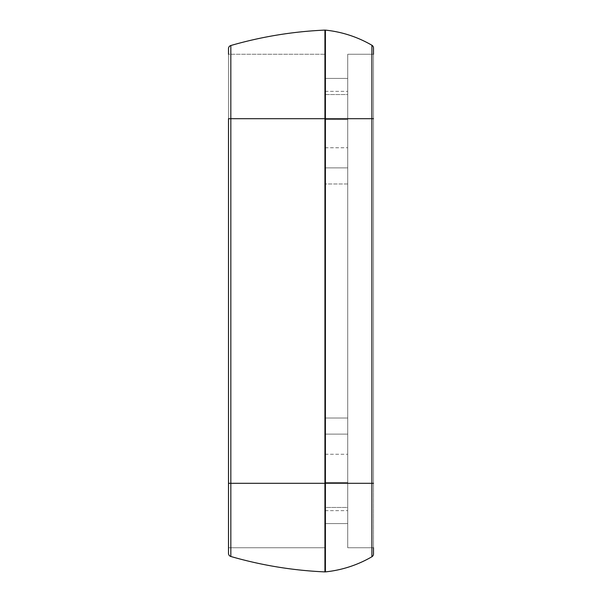 <?xml version="1.0" encoding="UTF-8"?>
<svg xmlns="http://www.w3.org/2000/svg" width="602" height="602" viewBox="0 0 602 602"><rect width="100%" height="100%" fill="white"/><g stroke="black" fill="none" stroke-linecap="round" stroke-linejoin="round"><path stroke-width="0.45" stroke-dasharray="3.01 2.26" d="M325.17 418.006L325.17 434.117L347.723 434.117L347.723 418.006L325.17 418.006L347.723 418.006L347.723 434.117L325.17 434.117L347.723 434.117L325.17 434.117L325.17 183.994L347.723 183.994L347.723 167.883L325.17 167.883L325.17 183.994L325.17 167.883L347.723 167.883L325.17 167.883L347.723 167.883L347.723 183.994L325.17 183.994L347.723 183.994L347.723 418.006L325.17 418.006L325.17 434.117L347.723 434.117L325.17 434.117L347.723 434.117L347.723 523.574L325.17 523.574L325.17 507.463L347.723 507.463L325.17 507.463L325.17 482.45L347.723 482.45L325.17 482.45L325.17 523.574L347.723 523.574L347.723 507.463L325.17 507.463L347.723 507.463L347.723 454.254L347.723 510.639L347.723 454.254L347.723 510.639L347.723 482.45L325.17 482.45L325.17 434.117L325.17 482.45L347.723 482.45L347.723 434.117L325.17 434.117L325.17 482.45C325.17 446.661 325.17 446.661 325.17 482.45C325.17 518.232 325.17 518.232 325.17 482.45C325.17 446.661 325.17 446.661 325.17 482.45C325.17 518.232 325.17 518.232 325.17 482.45L325.17 523.574L347.723 523.574L325.17 523.574L325.17 167.883L347.723 167.883L325.17 167.883L325.17 119.55L347.723 119.55L347.723 78.426L325.17 78.426L325.17 94.537L347.723 94.537L325.17 94.537L325.17 119.55L325.17 78.426L347.723 78.426L347.723 94.537L325.17 94.537L347.723 94.537L347.723 119.55L325.17 119.55L325.17 147.746L325.17 91.361L325.17 147.746L325.17 91.361L325.17 119.55L347.723 119.55L347.723 91.361L347.723 167.883L325.17 167.883L347.723 167.883L347.723 119.55L325.17 119.55L325.17 167.883L325.17 119.55C325.17 83.768 325.17 83.768 325.17 119.55C325.17 155.339 325.17 155.339 325.17 119.55C325.17 83.768 325.17 83.768 325.17 119.55C325.17 155.339 325.17 155.339 325.17 119.55L325.17 418.006L347.723 418.006L347.723 482.45C347.723 446.661 347.723 446.661 347.723 482.45C347.723 518.232 347.723 518.232 347.723 482.45C347.723 446.661 347.723 446.661 347.723 482.45C347.723 518.232 347.723 518.232 347.723 482.45L347.723 167.883L347.723 183.994L325.17 183.994L325.17 418.006M228.497 553.381A3.221 3.221 0 0 0 230.829 556.481L230.829 483.301L324.929 483.301L324.929 118.699L325.404 118.699L324.929 118.699L324.929 30.1A3.221 3.221 0 0 1 325.404 30.115L325.404 571.885A115.78 115.78 0 0 0 371.901 556.752A115.78 115.78 0 0 1 325.404 571.885L325.404 483.301L371.901 483.301L325.404 483.301L325.404 118.699L371.901 118.699L325.404 118.699L325.404 30.115A115.78 115.78 0 0 1 371.901 45.248A3.221 3.221 0 0 1 373.503 48.032A3.221 3.221 0 0 0 371.901 45.248L371.901 118.699L373.503 118.699L371.901 118.699L371.901 483.301L373.503 483.301L371.901 483.301L371.901 556.752A3.221 3.221 0 0 0 373.503 553.968A3.221 3.221 0 0 1 371.901 556.752L371.901 45.248A115.78 115.78 0 0 0 325.404 30.115A3.221 3.221 0 0 0 324.929 30.1A402.783 402.783 0 0 0 230.829 45.519A3.221 3.221 0 0 0 228.497 48.619A3.221 3.221 0 0 1 230.829 45.519L230.829 118.699L228.497 118.699L325.17 118.699L325.17 483.301L228.497 483.301L230.829 483.301L230.829 556.481A3.221 3.221 0 0 1 228.497 553.381L228.497 118.699L230.829 118.699L230.829 483.301L228.497 483.301L228.497 547.745L228.497 54.255L228.497 547.745L228.497 54.255L228.497 483.301L325.17 483.301L325.17 54.255L325.17 483.301L228.497 483.301L228.497 547.745L325.17 547.745L228.497 547.745M230.829 556.481A402.783 402.783 0 0 0 324.929 571.9A402.783 402.783 0 0 1 230.829 556.481M324.929 483.301L324.929 571.9L324.929 483.301L325.404 483.301L230.829 483.301L230.829 45.519A402.783 402.783 0 0 1 324.929 30.1L324.929 118.699L230.829 118.699L324.929 118.699L324.929 483.301M228.497 48.619L228.497 118.699L228.497 54.255L325.17 54.255L228.497 54.255M373.503 553.968L373.503 118.699L373.503 547.745L347.723 547.745L347.723 118.699L373.503 118.699L373.503 54.255L373.503 118.699L373.503 54.255L347.723 54.255L347.723 118.699L347.723 54.255L373.503 54.255L347.723 54.255L373.503 54.255L373.503 483.301L373.503 54.255M373.503 48.032L373.503 118.699L347.723 118.699L373.503 118.699L373.503 483.301L347.723 483.301L373.503 483.301L373.503 547.745L347.723 547.745L373.503 547.745L373.503 483.301L347.723 483.301L347.723 54.255L347.723 547.745L347.723 483.301L347.723 547.745L373.503 547.745M325.404 571.885A3.221 3.221 0 0 1 324.929 571.9A3.221 3.221 0 0 0 325.404 571.885M325.17 118.699L325.17 54.255L325.17 118.699L228.497 118.699L325.17 118.699L228.497 118.699L228.497 483.301L325.17 483.301L325.17 547.745L325.17 118.699M325.17 78.426L347.723 78.426L325.17 78.426M347.723 119.55C347.723 83.768 347.723 83.768 347.723 119.55C347.723 155.339 347.723 155.339 347.723 119.55C347.723 83.768 347.723 83.768 347.723 119.55C347.723 155.339 347.723 155.339 347.723 119.55L347.723 167.883L347.723 119.55M347.723 78.426L347.723 94.537L347.723 78.426M347.723 483.301L373.503 483.301L373.503 118.699L347.723 118.699L347.723 483.301M325.17 147.746L347.723 147.746L325.17 147.746M325.17 91.361L347.723 91.361L325.17 91.361M325.17 510.639L347.723 510.639L325.17 510.639M325.17 454.254L347.723 454.254L325.17 454.254"/><path stroke-width="0.9" d="M230.829 556.481A3.221 3.221 0 0 1 228.497 553.381A3.221 3.221 0 0 0 230.829 556.481L230.829 483.301L228.497 483.301L228.497 553.381L228.497 483.301L230.829 483.301L230.829 118.699L228.497 118.699L228.497 483.301L228.497 118.699L230.829 118.699L230.829 45.519A3.221 3.221 0 0 0 228.497 48.619A3.221 3.221 0 0 1 230.829 45.519L230.829 483.301L324.929 483.301L324.929 118.699L230.829 118.699L325.404 118.699L325.404 30.115A115.78 115.78 0 0 1 371.901 45.248A3.221 3.221 0 0 1 373.503 48.032A3.221 3.221 0 0 0 371.901 45.248L371.901 556.752A3.221 3.221 0 0 0 373.503 553.968A3.221 3.221 0 0 1 371.901 556.752L371.901 483.301L373.503 483.301L371.901 483.301L371.901 118.699L373.503 118.699L371.901 118.699L371.901 45.248A115.78 115.78 0 0 0 325.404 30.115A3.221 3.221 0 0 0 324.929 30.1A3.221 3.221 0 0 1 325.404 30.115L325.404 118.699L324.929 118.699L324.929 483.301L230.829 483.301L230.829 556.481A402.783 402.783 0 0 0 324.929 571.9L324.929 483.301L325.404 483.301L325.404 118.699L371.901 118.699L325.404 118.699L325.404 483.301L324.929 483.301L324.929 571.9A402.783 402.783 0 0 1 230.829 556.481M228.497 54.255L228.497 48.619M228.497 547.745L228.497 553.381M373.503 547.745L373.503 553.968M373.503 54.255L373.503 48.032M324.929 30.1L324.929 118.699L324.929 30.1A402.783 402.783 0 0 0 230.829 45.519A402.783 402.783 0 0 1 324.929 30.1M324.929 571.9A3.221 3.221 0 0 0 325.404 571.885L325.404 483.301L371.901 483.301L325.404 483.301L325.404 571.885A3.221 3.221 0 0 1 324.929 571.9M325.404 571.885A115.78 115.78 0 0 0 371.901 556.752A115.78 115.78 0 0 1 325.404 571.885"/></g></svg>
